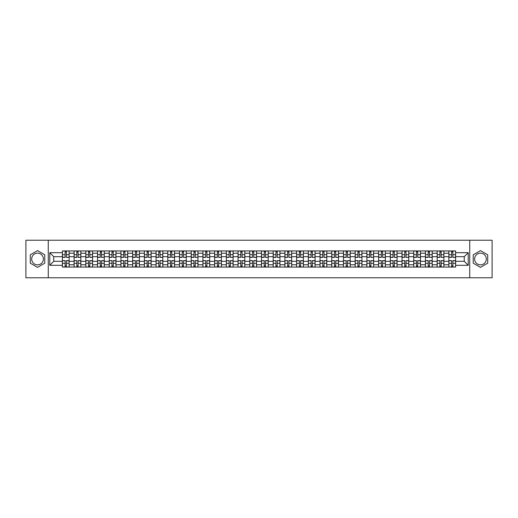 <?xml version="1.0" encoding="UTF-8"?>
<svg xmlns="http://www.w3.org/2000/svg" width="518" height="518" viewBox="0 0 518 518"><rect width="100%" height="100%" fill="white"/><g stroke="black" fill="none" stroke-linecap="round" stroke-linejoin="round"><path stroke-width="0.78" d="M37.536 264.853A5.853 5.853 0 0 1 31.682 259A5.853 5.853 0 0 1 37.536 253.147A5.853 5.853 0 0 1 43.389 259A5.853 5.853 0 0 1 37.536 264.853M480.464 264.853A5.853 5.853 0 0 1 474.611 259A5.853 5.853 0 0 1 480.464 253.147A5.853 5.853 0 0 1 486.318 259A5.853 5.853 0 0 1 480.464 264.853M469.729 277.771L492.1 277.771L492.1 240.229L25.9 240.229L25.9 277.771L469.729 277.771L469.729 240.229M74.093 267.068L74.093 253.218L69.14 253.218L69.14 267.068M69.14 253.218L69.14 250.932M74.093 253.218L74.093 250.932M80.853 250.932L80.853 267.068M85.807 267.068L85.807 250.932M92.567 250.932L92.567 267.068M97.52 267.068L97.52 250.932M104.273 250.932L104.273 267.068M109.233 267.068L109.233 250.932M115.987 250.932L115.987 267.068M120.94 267.068L120.94 250.932M127.7 250.932L127.7 267.068M132.653 267.068L132.653 250.932M139.407 250.932L139.407 267.068M144.367 267.068L144.367 250.932M151.12 250.932L151.12 267.068M156.073 267.068L156.073 250.932M162.833 250.932L162.833 267.068M167.787 267.068L167.787 250.932M174.547 250.932L174.547 267.068M179.5 267.068L179.5 250.932M186.253 250.932L186.253 267.068M191.207 267.068L191.207 250.932M197.967 250.932L197.967 267.068M202.92 267.068L202.92 250.932M209.68 250.932L209.68 267.068M214.633 267.068L214.633 250.932M221.387 250.932L221.387 267.068M226.347 267.068L226.347 250.932M233.1 250.932L233.1 267.068M238.053 267.068L238.053 250.932M244.813 250.932L244.813 267.068M249.767 267.068L249.767 250.932M256.52 250.932L256.52 267.068M261.48 267.068L261.48 250.932M268.233 250.932L268.233 267.068M273.187 267.068L273.187 250.932M279.947 250.932L279.947 267.068M284.9 267.068L284.9 250.932M291.653 250.932L291.653 267.068M296.613 267.068L296.613 250.932M303.367 250.932L303.367 267.068M308.32 267.068L308.32 250.932M315.08 250.932L315.08 267.068M320.033 267.068L320.033 250.932M326.793 250.932L326.793 267.068M331.747 267.068L331.747 250.932M338.5 250.932L338.5 267.068M343.453 267.068L343.453 250.932M350.213 250.932L350.213 267.068M355.167 267.068L355.167 250.932M361.927 250.932L361.927 267.068M366.88 267.068L366.88 250.932M373.633 250.932L373.633 267.068M378.593 267.068L378.593 250.932M385.347 250.932L385.347 267.068M390.3 267.068L390.3 250.932M397.06 250.932L397.06 267.068M402.013 267.068L402.013 250.932M408.767 250.932L408.767 267.068M413.727 267.068L413.727 250.932M420.48 250.932L420.48 267.068M425.433 267.068L425.433 250.932M432.193 250.932L432.193 267.068M437.147 267.068L437.147 250.932M443.907 250.932L443.907 267.068M448.86 267.068L448.86 250.932M448.86 261.325L443.907 261.325M437.147 261.325L432.193 261.325M425.433 261.325L420.48 261.325M413.727 261.325L408.767 261.325M402.013 261.325L397.06 261.325M390.3 261.325L385.347 261.325M378.593 261.325L373.633 261.325M366.88 261.325L361.927 261.325M355.167 261.325L350.213 261.325M343.453 261.325L338.5 261.325M331.747 261.325L326.793 261.325M320.033 261.325L315.08 261.325M308.32 261.325L303.367 261.325M296.613 261.325L291.653 261.325M284.9 261.325L279.947 261.325M273.187 261.325L268.233 261.325M261.48 261.325L256.52 261.325M249.767 261.325L244.813 261.325M238.053 261.325L233.1 261.325M226.347 261.325L221.387 261.325M214.633 261.325L209.68 261.325M202.92 261.325L197.967 261.325M191.207 261.325L186.253 261.325M179.5 261.325L174.547 261.325M167.787 261.325L162.833 261.325M156.073 261.325L151.12 261.325M144.367 261.325L139.407 261.325M132.653 261.325L127.7 261.325M120.94 261.325L115.987 261.325M109.233 261.325L104.273 261.325M97.52 261.325L92.567 261.325M85.807 261.325L80.853 261.325M74.093 261.325L69.14 261.325M448.86 256.675L443.907 256.675M437.147 256.675L432.193 256.675M425.433 256.675L420.48 256.675M413.727 256.675L408.767 256.675M402.013 256.675L397.06 256.675M390.3 256.675L385.347 256.675M378.593 256.675L373.633 256.675M366.88 256.675L361.927 256.675M355.167 256.675L350.213 256.675M343.453 256.675L338.5 256.675M331.747 256.675L326.793 256.675M320.033 256.675L315.08 256.675M308.32 256.675L303.367 256.675M296.613 256.675L291.653 256.675M284.9 256.675L279.947 256.675M273.187 256.675L268.233 256.675M261.48 256.675L256.52 256.675M249.767 256.675L244.813 256.675M238.053 256.675L233.1 256.675M226.347 256.675L221.387 256.675M214.633 256.675L209.68 256.675M202.92 256.675L197.967 256.675M191.207 256.675L186.253 256.675M179.5 256.675L174.547 256.675M167.787 256.675L162.833 256.675M156.073 256.675L151.12 256.675M144.367 256.675L139.407 256.675M132.653 256.675L127.7 256.675M120.94 256.675L115.987 256.675M109.233 256.675L104.273 256.675M97.52 256.675L92.567 256.675M85.807 256.675L80.853 256.675M74.093 256.675L69.14 256.675M53.749 261.325L62.387 261.325L62.387 256.675L53.749 256.675L53.749 261.325L49.773 265.307L49.773 252.693L62.387 252.693L62.387 256.675M455.613 256.675L455.613 261.325L464.251 261.325L464.251 256.675L455.613 256.675L455.613 250.932L62.387 250.932L62.387 252.693M455.613 252.693L468.227 252.693L468.227 265.307L455.613 265.307L455.613 261.325M62.387 261.325L62.387 267.068L455.613 267.068L455.613 265.307M62.387 265.307L49.773 265.307M48.271 277.771L48.271 240.229M44.781 254.817L37.536 250.634L30.29 254.817L30.29 263.183L37.536 267.366L44.781 263.183L44.781 254.817M487.71 254.817L480.464 250.634L473.219 254.817L473.219 263.183L480.464 267.366L487.71 263.183L487.71 254.817M66.401 265.941L65.126 265.941M65.126 252.059L66.401 252.059M78.114 265.941L76.839 265.941M76.839 252.059L78.114 252.059M89.821 265.941L88.546 265.941M88.546 252.059L89.821 252.059M101.534 265.941L100.259 265.941M100.259 252.059L101.534 252.059M113.248 265.941L111.972 265.941M111.972 252.059L113.248 252.059M124.961 265.941L123.679 265.941M123.679 252.059L124.961 252.059M136.668 265.941L135.392 265.941M135.392 252.059L136.668 252.059M148.381 265.941L147.106 265.941M147.106 252.059L148.381 252.059M160.094 265.941L158.819 265.941M158.819 252.059L160.094 252.059M171.801 265.941L170.526 265.941M170.526 252.059L171.801 252.059M183.514 265.941L182.239 265.941M182.239 252.059L183.514 252.059M195.228 265.941L193.952 265.941M193.952 252.059L195.228 252.059M206.935 265.941L205.659 265.941M205.659 252.059L206.935 252.059M218.648 265.941L217.372 265.941M217.372 252.059L218.648 252.059M230.361 265.941L229.085 265.941M229.085 252.059L230.361 252.059M242.074 265.941L240.792 265.941M240.792 252.059L242.074 252.059M253.781 265.941L252.506 265.941M252.506 252.059L253.781 252.059M265.494 265.941L264.219 265.941M264.219 252.059L265.494 252.059M277.208 265.941L275.926 265.941M275.926 252.059L277.208 252.059M288.914 265.941L287.639 265.941M287.639 252.059L288.914 252.059M300.628 265.941L299.352 265.941M299.352 252.059L300.628 252.059M312.341 265.941L311.065 265.941M311.065 252.059L312.341 252.059M324.048 265.941L322.772 265.941M322.772 252.059L324.048 252.059M335.761 265.941L334.486 265.941M334.486 252.059L335.761 252.059M347.474 265.941L346.199 265.941M346.199 252.059L347.474 252.059M359.181 265.941L357.906 265.941M357.906 252.059L359.181 252.059M370.894 265.941L369.619 265.941M369.619 252.059L370.894 252.059M382.608 265.941L381.332 265.941M381.332 252.059L382.608 252.059M394.321 265.941L393.039 265.941M393.039 252.059L394.321 252.059M406.028 265.941L404.752 265.941M404.752 252.059L406.028 252.059M417.741 265.941L416.466 265.941M416.466 252.059L417.741 252.059M429.454 265.941L428.179 265.941M428.179 252.059L429.454 252.059M441.161 265.941L439.886 265.941M439.886 252.059L441.161 252.059M452.874 265.941L451.599 265.941M451.599 252.059L452.874 252.059M49.773 252.693L53.749 256.675M464.251 261.325L468.227 265.307M464.251 256.675L468.227 252.693M66.401 257.226L69.101 257.388L66.401 257.388L66.401 251.003L69.101 251.003L67.605 251.003M69.101 257.226L69.101 251.003M65.126 251.981L66.401 251.981M67.489 251.003L62.425 251.003L62.425 257.388L65.126 257.388L65.126 251.003L64.038 251.003M65.126 260.774L62.425 260.612L65.126 260.612L65.126 266.997L62.425 266.997L63.921 266.997M62.425 260.774L62.425 266.997M66.401 266.019L65.126 266.019M64.038 266.997L69.101 266.997L69.101 260.612L66.401 260.612L66.401 266.997L67.489 266.997M78.114 257.226L80.814 257.388L78.114 257.388L78.114 251.003L80.814 251.003L79.312 251.003M80.814 257.226L80.814 251.003M76.839 251.981L78.114 251.981M79.202 251.003L74.132 251.003L74.132 257.388L76.839 257.388L76.839 251.003L75.751 251.003M89.821 257.226L92.528 257.388L89.821 257.388L89.821 251.003L92.528 251.003L91.026 251.003M92.528 257.226L92.528 251.003M88.546 251.981L89.821 251.981M90.915 251.003L85.846 251.003L85.846 257.388L88.546 257.388L88.546 251.003L87.458 251.003M76.839 260.774L74.132 260.612L76.839 260.612L76.839 266.997L74.132 266.997L75.634 266.997M74.132 260.774L74.132 266.997M78.114 266.019L76.839 266.019M75.751 266.997L80.814 266.997L80.814 260.612L78.114 260.612L78.114 266.997L79.202 266.997M88.546 260.774L85.846 260.612L88.546 260.612L88.546 266.997L85.846 266.997L87.348 266.997M85.846 260.774L85.846 266.997M89.821 266.019L88.546 266.019M87.458 266.997L92.528 266.997L92.528 260.612L89.821 260.612L89.821 266.997L90.915 266.997M101.534 257.226L104.241 257.388L101.534 257.388L101.534 251.003L104.241 251.003L102.739 251.003M104.241 257.226L104.241 251.003M100.259 251.981L101.534 251.981M102.622 251.003L97.559 251.003L97.559 257.388L100.259 257.388L100.259 251.003L99.171 251.003M113.248 257.226L115.948 257.388L113.248 257.388L113.248 251.003L115.948 251.003L114.446 251.003M115.948 257.226L115.948 251.003M111.972 251.981L113.248 251.981M114.336 251.003L109.266 251.003L109.266 257.388L111.972 257.388L111.972 251.003L110.884 251.003M124.961 257.226L127.661 257.388L124.961 257.388L124.961 251.003L127.661 251.003L126.159 251.003M127.661 257.226L127.661 251.003M123.679 251.981L124.961 251.981M126.049 251.003L120.979 251.003L120.979 257.388L123.679 257.388L123.679 251.003L122.591 251.003M100.259 260.774L97.559 260.612L100.259 260.612L100.259 266.997L97.559 266.997L99.061 266.997M97.559 260.774L97.559 266.997M101.534 266.019L100.259 266.019M99.171 266.997L104.241 266.997L104.241 260.612L101.534 260.612L101.534 266.997L102.622 266.997M111.972 260.774L109.266 260.612L111.972 260.612L111.972 266.997L109.266 266.997L110.768 266.997M109.266 260.774L109.266 266.997M113.248 266.019L111.972 266.019M110.884 266.997L115.948 266.997L115.948 260.612L113.248 260.612L113.248 266.997L114.336 266.997M123.679 260.774L120.979 260.612L123.679 260.612L123.679 266.997L120.979 266.997L122.481 266.997M120.979 260.774L120.979 266.997M124.961 266.019L123.679 266.019M122.591 266.997L127.661 266.997L127.661 260.612L124.961 260.612L124.961 266.997L126.049 266.997M136.668 257.226L139.374 257.388L136.668 257.388L136.668 251.003L139.374 251.003L137.872 251.003M139.374 257.226L139.374 251.003M135.392 251.981L136.668 251.981M137.756 251.003L132.692 251.003L132.692 257.388L135.392 257.388L135.392 251.003L134.304 251.003M135.392 260.774L132.692 260.612L135.392 260.612L135.392 266.997L132.692 266.997L134.194 266.997M132.692 260.774L132.692 266.997M136.668 266.019L135.392 266.019M134.304 266.997L139.374 266.997L139.374 260.612L136.668 260.612L136.668 266.997L137.756 266.997M148.381 257.226L151.081 257.388L148.381 257.388L148.381 251.003L151.081 251.003L149.579 251.003M151.081 257.226L151.081 251.003M147.106 251.981L148.381 251.981M149.469 251.003L144.399 251.003L144.399 257.388L147.106 257.388L147.106 251.003L146.018 251.003M147.106 260.774L144.399 260.612L147.106 260.612L147.106 266.997L144.399 266.997L145.901 266.997M144.399 260.774L144.399 266.997M148.381 266.019L147.106 266.019M146.018 266.997L151.081 266.997L151.081 260.612L148.381 260.612L148.381 266.997L149.469 266.997M160.094 257.226L162.794 257.388L160.094 257.388L160.094 251.003L162.794 251.003L161.292 251.003M162.794 257.226L162.794 251.003M158.819 251.981L160.094 251.981M161.182 251.003L156.112 251.003L156.112 257.388L158.819 257.388L158.819 251.003L157.725 251.003M158.819 260.774L156.112 260.612L158.819 260.612L158.819 266.997L156.112 266.997L157.614 266.997M156.112 260.774L156.112 266.997M160.094 266.019L158.819 266.019M157.725 266.997L162.794 266.997L162.794 260.612L160.094 260.612L160.094 266.997L161.182 266.997M171.801 257.226L174.508 257.388L171.801 257.388L171.801 251.003L174.508 251.003L173.006 251.003M174.508 257.226L174.508 251.003M170.526 251.981L171.801 251.981M172.889 251.003L167.826 251.003L167.826 257.388L170.526 257.388L170.526 251.003L169.438 251.003M170.526 260.774L167.826 260.612L170.526 260.612L170.526 266.997L167.826 266.997L169.328 266.997M167.826 260.774L167.826 266.997M171.801 266.019L170.526 266.019M169.438 266.997L174.508 266.997L174.508 260.612L171.801 260.612L171.801 266.997L172.889 266.997M183.514 257.226L186.215 257.388L183.514 257.388L183.514 251.003L186.215 251.003L184.719 251.003M186.215 257.226L186.215 251.003M182.239 251.981L183.514 251.981M184.602 251.003L179.539 251.003L179.539 257.388L182.239 257.388L182.239 251.003L181.151 251.003M195.228 257.226L197.928 257.388L195.228 257.388L195.228 251.003L197.928 251.003L196.426 251.003M197.928 257.226L197.928 251.003M193.952 251.981L195.228 251.981M196.316 251.003L191.246 251.003L191.246 257.388L193.952 257.388L193.952 251.003L192.864 251.003M206.935 257.226L209.641 257.388L206.935 257.388L206.935 251.003L209.641 251.003L208.139 251.003M209.641 257.226L209.641 251.003M205.659 251.981L206.935 251.981M208.029 251.003L202.959 251.003L202.959 257.388L205.659 257.388L205.659 251.003L204.571 251.003M218.648 257.226L221.354 257.388L218.648 257.388L218.648 251.003L221.354 251.003L219.852 251.003M221.354 257.226L221.354 251.003M217.372 251.981L218.648 251.981M219.736 251.003L214.672 251.003L214.672 257.388L217.372 257.388L217.372 251.003L216.284 251.003M230.361 257.226L233.061 257.388L230.361 257.388L230.361 251.003L233.061 251.003L231.559 251.003M233.061 257.226L233.061 251.003M229.085 251.981L230.361 251.981M231.449 251.003L226.379 251.003L226.379 257.388L229.085 257.388L229.085 251.003L227.998 251.003M242.074 257.226L244.774 257.388L242.074 257.388L242.074 251.003L244.774 251.003L243.272 251.003M244.774 257.226L244.774 251.003M240.792 251.981L242.074 251.981M243.162 251.003L238.092 251.003L238.092 257.388L240.792 257.388L240.792 251.003L239.704 251.003M182.239 260.774L179.539 260.612L182.239 260.612L182.239 266.997L179.539 266.997L181.035 266.997M179.539 260.774L179.539 266.997M183.514 266.019L182.239 266.019M181.151 266.997L186.215 266.997L186.215 260.612L183.514 260.612L183.514 266.997L184.602 266.997M193.952 260.774L191.246 260.612L193.952 260.612L193.952 266.997L191.246 266.997L192.748 266.997M191.246 260.774L191.246 266.997M195.228 266.019L193.952 266.019M192.864 266.997L197.928 266.997L197.928 260.612L195.228 260.612L195.228 266.997L196.316 266.997M205.659 260.774L202.959 260.612L205.659 260.612L205.659 266.997L202.959 266.997L204.461 266.997M202.959 260.774L202.959 266.997M206.935 266.019L205.659 266.019M204.571 266.997L209.641 266.997L209.641 260.612L206.935 260.612L206.935 266.997L208.029 266.997M217.372 260.774L214.672 260.612L217.372 260.612L217.372 266.997L214.672 266.997L216.174 266.997M214.672 260.774L214.672 266.997M218.648 266.019L217.372 266.019M216.284 266.997L221.354 266.997L221.354 260.612L218.648 260.612L218.648 266.997L219.736 266.997M229.085 260.774L226.379 260.612L229.085 260.612L229.085 266.997L226.379 266.997L227.881 266.997M226.379 260.774L226.379 266.997M230.361 266.019L229.085 266.019M227.998 266.997L233.061 266.997L233.061 260.612L230.361 260.612L230.361 266.997L231.449 266.997M240.792 260.774L238.092 260.612L240.792 260.612L240.792 266.997L238.092 266.997L239.594 266.997M238.092 260.774L238.092 266.997M242.074 266.019L240.792 266.019M239.704 266.997L244.774 266.997L244.774 260.612L242.074 260.612L242.074 266.997L243.162 266.997M253.781 257.226L256.488 257.388L253.781 257.388L253.781 251.003L256.488 251.003L254.986 251.003M256.488 257.226L256.488 251.003M252.506 251.981L253.781 251.981M254.869 251.003L249.805 251.003L249.805 257.388L252.506 257.388L252.506 251.003L251.418 251.003M252.506 260.774L249.805 260.612L252.506 260.612L252.506 266.997L249.805 266.997L251.308 266.997M249.805 260.774L249.805 266.997M253.781 266.019L252.506 266.019M251.418 266.997L256.488 266.997L256.488 260.612L253.781 260.612L253.781 266.997L254.869 266.997M265.494 257.226L268.195 257.388L265.494 257.388L265.494 251.003L268.195 251.003L266.692 251.003M268.195 257.226L268.195 251.003M264.219 251.981L265.494 251.981M266.582 251.003L261.512 251.003L261.512 257.388L264.219 257.388L264.219 251.003L263.131 251.003M264.219 260.774L261.512 260.612L264.219 260.612L264.219 266.997L261.512 266.997L263.014 266.997M261.512 260.774L261.512 266.997M265.494 266.019L264.219 266.019M263.131 266.997L268.195 266.997L268.195 260.612L265.494 260.612L265.494 266.997L266.582 266.997M277.208 257.226L279.908 257.388L277.208 257.388L277.208 251.003L279.908 251.003L278.406 251.003M279.908 257.226L279.908 251.003M275.926 251.981L277.208 251.981M278.296 251.003L273.226 251.003L273.226 257.388L275.926 257.388L275.926 251.003L274.838 251.003M275.926 260.774L273.226 260.612L275.926 260.612L275.926 266.997L273.226 266.997L274.728 266.997M273.226 260.774L273.226 266.997M277.208 266.019L275.926 266.019M274.838 266.997L279.908 266.997L279.908 260.612L277.208 260.612L277.208 266.997L278.296 266.997M288.914 257.226L291.621 257.388L288.914 257.388L288.914 251.003L291.621 251.003L290.119 251.003M291.621 257.226L291.621 251.003M287.639 251.981L288.914 251.981M290.002 251.003L284.939 251.003L284.939 257.388L287.639 257.388L287.639 251.003L286.551 251.003M287.639 260.774L284.939 260.612L287.639 260.612L287.639 266.997L284.939 266.997L286.441 266.997M284.939 260.774L284.939 266.997M288.914 266.019L287.639 266.019M286.551 266.997L291.621 266.997L291.621 260.612L288.914 260.612L288.914 266.997L290.002 266.997M300.628 257.226L303.328 257.388L300.628 257.388L300.628 251.003L303.328 251.003L301.826 251.003M303.328 257.226L303.328 251.003M299.352 251.981L300.628 251.981M301.716 251.003L296.646 251.003L296.646 257.388L299.352 257.388L299.352 251.003L298.264 251.003M299.352 260.774L296.646 260.612L299.352 260.612L299.352 266.997L296.646 266.997L298.148 266.997M296.646 260.774L296.646 266.997M300.628 266.019L299.352 266.019M298.264 266.997L303.328 266.997L303.328 260.612L300.628 260.612L300.628 266.997L301.716 266.997M312.341 257.226L315.041 257.388L312.341 257.388L312.341 251.003L315.041 251.003L313.539 251.003M315.041 257.226L315.041 251.003M311.065 251.981L312.341 251.981M313.429 251.003L308.359 251.003L308.359 257.388L311.065 257.388L311.065 251.003L309.971 251.003M311.065 260.774L308.359 260.612L311.065 260.612L311.065 266.997L308.359 266.997L309.861 266.997M308.359 260.774L308.359 266.997M312.341 266.019L311.065 266.019M309.971 266.997L315.041 266.997L315.041 260.612L312.341 260.612L312.341 266.997L313.429 266.997M324.048 257.226L326.754 257.388L324.048 257.388L324.048 251.003L326.754 251.003L325.252 251.003M326.754 257.226L326.754 251.003M322.772 251.981L324.048 251.981M325.136 251.003L320.072 251.003L320.072 257.388L322.772 257.388L322.772 251.003L321.684 251.003M322.772 260.774L320.072 260.612L322.772 260.612L322.772 266.997L320.072 266.997L321.574 266.997M320.072 260.774L320.072 266.997M324.048 266.019L322.772 266.019M321.684 266.997L326.754 266.997L326.754 260.612L324.048 260.612L324.048 266.997L325.136 266.997M335.761 257.226L338.461 257.388L335.761 257.388L335.761 251.003L338.461 251.003L336.965 251.003M338.461 257.226L338.461 251.003M334.486 251.981L335.761 251.981M336.849 251.003L331.785 251.003L331.785 257.388L334.486 257.388L334.486 251.003L333.398 251.003M334.486 260.774L331.785 260.612L334.486 260.612L334.486 266.997L331.785 266.997L333.281 266.997M331.785 260.774L331.785 266.997M335.761 266.019L334.486 266.019M333.398 266.997L338.461 266.997L338.461 260.612L335.761 260.612L335.761 266.997L336.849 266.997M347.474 257.226L350.174 257.388L347.474 257.388L347.474 251.003L350.174 251.003L348.672 251.003M350.174 257.226L350.174 251.003M346.199 251.981L347.474 251.981M348.562 251.003L343.492 251.003L343.492 257.388L346.199 257.388L346.199 251.003L345.111 251.003M346.199 260.774L343.492 260.612L346.199 260.612L346.199 266.997L343.492 266.997L344.994 266.997M343.492 260.774L343.492 266.997M347.474 266.019L346.199 266.019M345.111 266.997L350.174 266.997L350.174 260.612L347.474 260.612L347.474 266.997L348.562 266.997M359.181 257.226L361.888 257.388L359.181 257.388L359.181 251.003L361.888 251.003L360.386 251.003M361.888 257.226L361.888 251.003M357.906 251.981L359.181 251.981M360.275 251.003L355.206 251.003L355.206 257.388L357.906 257.388L357.906 251.003L356.818 251.003M357.906 260.774L355.206 260.612L357.906 260.612L357.906 266.997L355.206 266.997L356.708 266.997M355.206 260.774L355.206 266.997M359.181 266.019L357.906 266.019M356.818 266.997L361.888 266.997L361.888 260.612L359.181 260.612L359.181 266.997L360.275 266.997M370.894 257.226L373.601 257.388L370.894 257.388L370.894 251.003L373.601 251.003L372.099 251.003M373.601 257.226L373.601 251.003M369.619 251.981L370.894 251.981M371.982 251.003L366.919 251.003L366.919 257.388L369.619 257.388L369.619 251.003L368.531 251.003M369.619 260.774L366.919 260.612L369.619 260.612L369.619 266.997L366.919 266.997L368.421 266.997M366.919 260.774L366.919 266.997M370.894 266.019L369.619 266.019M368.531 266.997L373.601 266.997L373.601 260.612L370.894 260.612L370.894 266.997L371.982 266.997M382.608 257.226L385.308 257.388L382.608 257.388L382.608 251.003L385.308 251.003L383.806 251.003M385.308 257.226L385.308 251.003M381.332 251.981L382.608 251.981M383.696 251.003L378.626 251.003L378.626 257.388L381.332 257.388L381.332 251.003L380.244 251.003M381.332 260.774L378.626 260.612L381.332 260.612L381.332 266.997L378.626 266.997L380.128 266.997M378.626 260.774L378.626 266.997M382.608 266.019L381.332 266.019M380.244 266.997L385.308 266.997L385.308 260.612L382.608 260.612L382.608 266.997L383.696 266.997M394.321 257.226L397.021 257.388L394.321 257.388L394.321 251.003L397.021 251.003L395.519 251.003M397.021 257.226L397.021 251.003M393.039 251.981L394.321 251.981M395.409 251.003L390.339 251.003L390.339 257.388L393.039 257.388L393.039 251.003L391.951 251.003M393.039 260.774L390.339 260.612L393.039 260.612L393.039 266.997L390.339 266.997L391.841 266.997M390.339 260.774L390.339 266.997M394.321 266.019L393.039 266.019M391.951 266.997L397.021 266.997L397.021 260.612L394.321 260.612L394.321 266.997L395.409 266.997M406.028 257.226L408.734 257.388L406.028 257.388L406.028 251.003L408.734 251.003L407.232 251.003M408.734 257.226L408.734 251.003M404.752 251.981L406.028 251.981M407.116 251.003L402.052 251.003L402.052 257.388L404.752 257.388L404.752 251.003L403.664 251.003M404.752 260.774L402.052 260.612L404.752 260.612L404.752 266.997L402.052 266.997L403.554 266.997M402.052 260.774L402.052 266.997M406.028 266.019L404.752 266.019M403.664 266.997L408.734 266.997L408.734 260.612L406.028 260.612L406.028 266.997L407.116 266.997M417.741 257.226L420.441 257.388L417.741 257.388L417.741 251.003L420.441 251.003L418.939 251.003M420.441 257.226L420.441 251.003M416.466 251.981L417.741 251.981M418.829 251.003L413.759 251.003L413.759 257.388L416.466 257.388L416.466 251.003L415.378 251.003M416.466 260.774L413.759 260.612L416.466 260.612L416.466 266.997L413.759 266.997L415.261 266.997M413.759 260.774L413.759 266.997M417.741 266.019L416.466 266.019M415.378 266.997L420.441 266.997L420.441 260.612L417.741 260.612L417.741 266.997L418.829 266.997M429.454 257.226L432.154 257.388L429.454 257.388L429.454 251.003L432.154 251.003L430.652 251.003M432.154 257.226L432.154 251.003M428.179 251.981L429.454 251.981M430.542 251.003L425.472 251.003L425.472 257.388L428.179 257.388L428.179 251.003L427.085 251.003M428.179 260.774L425.472 260.612L428.179 260.612L428.179 266.997L425.472 266.997L426.974 266.997M425.472 260.774L425.472 266.997M429.454 266.019L428.179 266.019M427.085 266.997L432.154 266.997L432.154 260.612L429.454 260.612L429.454 266.997L430.542 266.997M441.161 257.226L443.868 257.388L441.161 257.388L441.161 251.003L443.868 251.003L442.366 251.003M443.868 257.226L443.868 251.003M439.886 251.981L441.161 251.981M442.249 251.003L437.186 251.003L437.186 257.388L439.886 257.388L439.886 251.003L438.798 251.003M439.886 260.774L437.186 260.612L439.886 260.612L439.886 266.997L437.186 266.997L438.688 266.997M437.186 260.774L437.186 266.997M441.161 266.019L439.886 266.019M438.798 266.997L443.868 266.997L443.868 260.612L441.161 260.612L441.161 266.997L442.249 266.997M452.874 257.226L455.575 257.388L452.874 257.388L452.874 251.003L455.575 251.003L454.079 251.003M455.575 257.226L455.575 251.003M451.599 251.981L452.874 251.981M453.962 251.003L448.899 251.003L448.899 257.388L451.599 257.388L451.599 251.003L450.511 251.003M451.599 260.774L448.899 260.612L451.599 260.612L451.599 266.997L448.899 266.997L450.395 266.997M448.899 260.774L448.899 266.997M452.874 266.019L451.599 266.019M450.511 266.997L455.575 266.997L455.575 260.612L452.874 260.612L452.874 266.997L453.962 266.997M437.147 253.218L432.193 253.218M425.433 253.218L420.48 253.218M413.727 253.218L408.767 253.218M402.013 253.218L397.06 253.218M390.3 253.218L385.347 253.218M378.593 253.218L373.633 253.218M366.88 253.218L361.927 253.218M355.167 253.218L350.213 253.218M343.453 253.218L338.5 253.218M331.747 253.218L326.793 253.218M320.033 253.218L315.08 253.218M308.32 253.218L303.367 253.218M296.613 253.218L291.653 253.218M284.9 253.218L279.947 253.218M273.187 253.218L268.233 253.218M261.48 253.218L256.52 253.218M249.767 253.218L244.813 253.218M238.053 253.218L233.1 253.218M226.347 253.218L221.387 253.218M214.633 253.218L209.68 253.218M202.92 253.218L197.967 253.218M191.207 253.218L186.253 253.218M179.5 253.218L174.547 253.218M167.787 253.218L162.833 253.218M156.073 253.218L151.12 253.218M144.367 253.218L139.407 253.218M132.653 253.218L127.7 253.218M120.94 253.218L115.987 253.218M109.233 253.218L104.273 253.218M97.52 253.218L92.567 253.218M85.807 253.218L80.853 253.218M448.86 253.218L443.907 253.218M437.147 264.782L432.193 264.782M425.433 264.782L420.48 264.782M413.727 264.782L408.767 264.782M402.013 264.782L397.06 264.782M390.3 264.782L385.347 264.782M378.593 264.782L373.633 264.782M366.88 264.782L361.927 264.782M355.167 264.782L350.213 264.782M343.453 264.782L338.5 264.782M331.747 264.782L326.793 264.782M320.033 264.782L315.08 264.782M308.32 264.782L303.367 264.782M296.613 264.782L291.653 264.782M284.9 264.782L279.947 264.782M273.187 264.782L268.233 264.782M261.48 264.782L256.52 264.782M249.767 264.782L244.813 264.782M238.053 264.782L233.1 264.782M226.347 264.782L221.387 264.782M214.633 264.782L209.68 264.782M202.92 264.782L197.967 264.782M191.207 264.782L186.253 264.782M179.5 264.782L174.547 264.782M167.787 264.782L162.833 264.782M156.073 264.782L151.12 264.782M144.367 264.782L139.407 264.782M132.653 264.782L127.7 264.782M120.94 264.782L115.987 264.782M109.233 264.782L104.273 264.782M97.52 264.782L92.567 264.782M85.807 264.782L80.853 264.782M74.093 264.782L69.14 264.782M448.86 264.782L443.907 264.782M66.401 254.694L69.101 254.694M62.425 257.226L65.126 257.226M62.425 254.694L65.126 254.694M65.126 263.306L62.425 263.306M69.101 260.774L66.401 260.774M69.101 263.306L66.401 263.306M78.114 254.694L80.814 254.694M74.132 257.226L76.839 257.226M74.132 254.694L76.839 254.694M89.821 254.694L92.528 254.694M85.846 257.226L88.546 257.226M85.846 254.694L88.546 254.694M76.839 263.306L74.132 263.306M80.814 260.774L78.114 260.774M80.814 263.306L78.114 263.306M88.546 263.306L85.846 263.306M92.528 260.774L89.821 260.774M92.528 263.306L89.821 263.306M101.534 254.694L104.241 254.694M97.559 257.226L100.259 257.226M97.559 254.694L100.259 254.694M113.248 254.694L115.948 254.694M109.266 257.226L111.972 257.226M109.266 254.694L111.972 254.694M124.961 254.694L127.661 254.694M120.979 257.226L123.679 257.226M120.979 254.694L123.679 254.694M100.259 263.306L97.559 263.306M104.241 260.774L101.534 260.774M104.241 263.306L101.534 263.306M111.972 263.306L109.266 263.306M115.948 260.774L113.248 260.774M115.948 263.306L113.248 263.306M123.679 263.306L120.979 263.306M127.661 260.774L124.961 260.774M127.661 263.306L124.961 263.306M136.668 254.694L139.374 254.694M132.692 257.226L135.392 257.226M132.692 254.694L135.392 254.694M135.392 263.306L132.692 263.306M139.374 260.774L136.668 260.774M139.374 263.306L136.668 263.306M148.381 254.694L151.081 254.694M144.399 257.226L147.106 257.226M144.399 254.694L147.106 254.694M147.106 263.306L144.399 263.306M151.081 260.774L148.381 260.774M151.081 263.306L148.381 263.306M160.094 254.694L162.794 254.694M156.112 257.226L158.819 257.226M156.112 254.694L158.819 254.694M158.819 263.306L156.112 263.306M162.794 260.774L160.094 260.774M162.794 263.306L160.094 263.306M171.801 254.694L174.508 254.694M167.826 257.226L170.526 257.226M167.826 254.694L170.526 254.694M170.526 263.306L167.826 263.306M174.508 260.774L171.801 260.774M174.508 263.306L171.801 263.306M183.514 254.694L186.215 254.694M179.539 257.226L182.239 257.226M179.539 254.694L182.239 254.694M195.228 254.694L197.928 254.694M191.246 257.226L193.952 257.226M191.246 254.694L193.952 254.694M206.935 254.694L209.641 254.694M202.959 257.226L205.659 257.226M202.959 254.694L205.659 254.694M218.648 254.694L221.354 254.694M214.672 257.226L217.372 257.226M214.672 254.694L217.372 254.694M230.361 254.694L233.061 254.694M226.379 257.226L229.085 257.226M226.379 254.694L229.085 254.694M242.074 254.694L244.774 254.694M238.092 257.226L240.792 257.226M238.092 254.694L240.792 254.694M182.239 263.306L179.539 263.306M186.215 260.774L183.514 260.774M186.215 263.306L183.514 263.306M193.952 263.306L191.246 263.306M197.928 260.774L195.228 260.774M197.928 263.306L195.228 263.306M205.659 263.306L202.959 263.306M209.641 260.774L206.935 260.774M209.641 263.306L206.935 263.306M217.372 263.306L214.672 263.306M221.354 260.774L218.648 260.774M221.354 263.306L218.648 263.306M229.085 263.306L226.379 263.306M233.061 260.774L230.361 260.774M233.061 263.306L230.361 263.306M240.792 263.306L238.092 263.306M244.774 260.774L242.074 260.774M244.774 263.306L242.074 263.306M253.781 254.694L256.488 254.694M249.805 257.226L252.506 257.226M249.805 254.694L252.506 254.694M252.506 263.306L249.805 263.306M256.488 260.774L253.781 260.774M256.488 263.306L253.781 263.306M265.494 254.694L268.195 254.694M261.512 257.226L264.219 257.226M261.512 254.694L264.219 254.694M264.219 263.306L261.512 263.306M268.195 260.774L265.494 260.774M268.195 263.306L265.494 263.306M277.208 254.694L279.908 254.694M273.226 257.226L275.926 257.226M273.226 254.694L275.926 254.694M275.926 263.306L273.226 263.306M279.908 260.774L277.208 260.774M279.908 263.306L277.208 263.306M288.914 254.694L291.621 254.694M284.939 257.226L287.639 257.226M284.939 254.694L287.639 254.694M287.639 263.306L284.939 263.306M291.621 260.774L288.914 260.774M291.621 263.306L288.914 263.306M300.628 254.694L303.328 254.694M296.646 257.226L299.352 257.226M296.646 254.694L299.352 254.694M299.352 263.306L296.646 263.306M303.328 260.774L300.628 260.774M303.328 263.306L300.628 263.306M312.341 254.694L315.041 254.694M308.359 257.226L311.065 257.226M308.359 254.694L311.065 254.694M311.065 263.306L308.359 263.306M315.041 260.774L312.341 260.774M315.041 263.306L312.341 263.306M324.048 254.694L326.754 254.694M320.072 257.226L322.772 257.226M320.072 254.694L322.772 254.694M322.772 263.306L320.072 263.306M326.754 260.774L324.048 260.774M326.754 263.306L324.048 263.306M335.761 254.694L338.461 254.694M331.785 257.226L334.486 257.226M331.785 254.694L334.486 254.694M334.486 263.306L331.785 263.306M338.461 260.774L335.761 260.774M338.461 263.306L335.761 263.306M347.474 254.694L350.174 254.694M343.492 257.226L346.199 257.226M343.492 254.694L346.199 254.694M346.199 263.306L343.492 263.306M350.174 260.774L347.474 260.774M350.174 263.306L347.474 263.306M359.181 254.694L361.888 254.694M355.206 257.226L357.906 257.226M355.206 254.694L357.906 254.694M357.906 263.306L355.206 263.306M361.888 260.774L359.181 260.774M361.888 263.306L359.181 263.306M370.894 254.694L373.601 254.694M366.919 257.226L369.619 257.226M366.919 254.694L369.619 254.694M369.619 263.306L366.919 263.306M373.601 260.774L370.894 260.774M373.601 263.306L370.894 263.306M382.608 254.694L385.308 254.694M378.626 257.226L381.332 257.226M378.626 254.694L381.332 254.694M381.332 263.306L378.626 263.306M385.308 260.774L382.608 260.774M385.308 263.306L382.608 263.306M394.321 254.694L397.021 254.694M390.339 257.226L393.039 257.226M390.339 254.694L393.039 254.694M393.039 263.306L390.339 263.306M397.021 260.774L394.321 260.774M397.021 263.306L394.321 263.306M406.028 254.694L408.734 254.694M402.052 257.226L404.752 257.226M402.052 254.694L404.752 254.694M404.752 263.306L402.052 263.306M408.734 260.774L406.028 260.774M408.734 263.306L406.028 263.306M417.741 254.694L420.441 254.694M413.759 257.226L416.466 257.226M413.759 254.694L416.466 254.694M416.466 263.306L413.759 263.306M420.441 260.774L417.741 260.774M420.441 263.306L417.741 263.306M429.454 254.694L432.154 254.694M425.472 257.226L428.179 257.226M425.472 254.694L428.179 254.694M428.179 263.306L425.472 263.306M432.154 260.774L429.454 260.774M432.154 263.306L429.454 263.306M441.161 254.694L443.868 254.694M437.186 257.226L439.886 257.226M437.186 254.694L439.886 254.694M439.886 263.306L437.186 263.306M443.868 260.774L441.161 260.774M443.868 263.306L441.161 263.306M452.874 254.694L455.575 254.694M448.899 257.226L451.599 257.226M448.899 254.694L451.599 254.694M451.599 263.306L448.899 263.306M455.575 260.774L452.874 260.774M455.575 263.306L452.874 263.306"/></g></svg>

